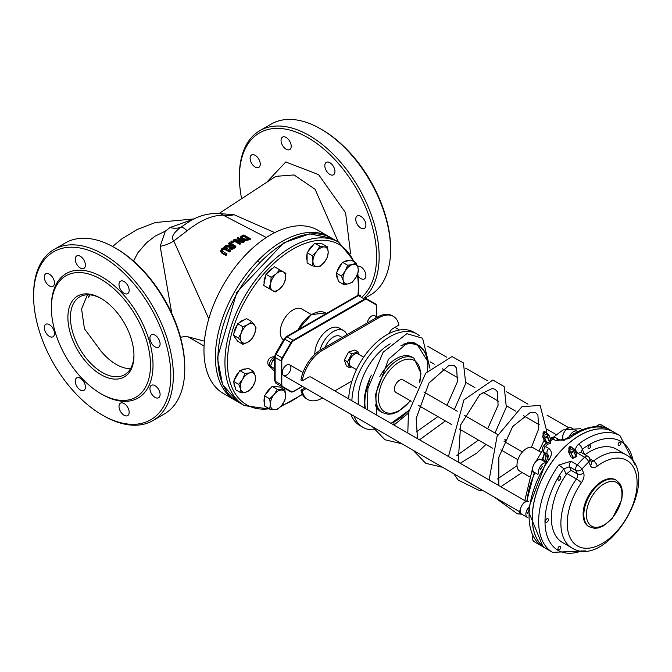 <?xml version="1.0" encoding="UTF-8"?>
<svg xmlns="http://www.w3.org/2000/svg" width="672" height="672" viewBox="0 0 672 672"><rect width="100%" height="100%" fill="white"/><g stroke="black" fill="none" stroke-linecap="round" stroke-linejoin="round"><path stroke-width="1.01" d="M419.958 381.536L420.966 373.33L413.927 358.201A31.441 18.152 120 0 0 382.486 376.354A31.441 18.152 120 0 0 382.486 412.658L380.587 411.558A31.441 18.152 -60 0 1 375.228 404.67M379.831 376.597A31.441 18.152 -60 0 1 412.02 357.101L413.927 358.201M358.604 404.636A44.915 25.931 -60 0 1 390.239 343.829M366.836 299.443L375.614 304.508L375.522 303.937L366.744 298.872A4.494 2.596 120 0 0 364.501 299.09L364.82 299.645A4.04 2.335 -60 0 1 366.836 299.443L366.744 298.872L375.522 303.937L369.491 300.451M282.106 386.795L290.884 391.86L276.074 383.309L282.106 386.795L282.643 386.585A4.04 2.335 -60 0 1 281.812 384.737L281.173 384.737A4.494 2.596 120 0 0 282.106 386.795L276.074 383.309A4.494 2.596 -60 0 1 275.142 381.251L275.142 357.521L281.173 361.007L281.173 384.737L275.142 381.251A1.798 1.033 180 0 1 274.613 380.52L276.074 383.309L284.852 388.374L276.074 383.309M314.849 354.371A20.21 11.668 -60 0 1 323.434 333.707A20.21 11.668 -60 0 1 339.234 328.045L343.526 330.523A20.21 11.668 -60 0 1 346.895 334.74M520.103 512.014L283.517 375.421A6.124 3.536 -60 0 1 282.576 370.516A6.124 3.536 -60 0 1 286.574 365.123A6.124 3.536 -60 0 1 289.632 364.82A6.124 3.536 -60 0 1 290.573 369.726A6.124 3.536 -60 0 1 286.574 375.119A6.124 3.536 -60 0 1 283.517 375.421A6.124 3.536 -60 0 1 282.576 370.516A6.124 3.536 -60 0 1 286.574 365.123A6.124 3.536 -60 0 1 289.632 364.82L302.988 372.532M377.328 317.176L374.749 315.689A6.115 3.528 -60 0 0 371.692 315.991A6.115 3.528 -60 0 0 367.391 322.904A6.115 3.528 -60 0 1 371.692 315.991A6.115 3.528 -60 0 1 374.749 315.689A6.115 3.528 -60 0 1 375.984 317.948M568.739 452.164L570.931 456.901L568.646 452.054L569.008 449.45M568.806 452.197L570.99 453.071L573.115 457.766L575.963 456.389L576.341 453.6M573.544 457.724L570.99 453.071M571.418 453.02L573.838 451.685L575.963 456.389M576.215 456.053L573.838 451.685M574.09 451.357L574.325 449.148L576.45 453.852M572.376 448.165L574.325 449.148M572.216 447.812L573.107 449.795A1.798 1.352 155.7 0 1 572.032 451.769A1.798 1.352 155.7 0 1 569.839 451.273L568.94 449.291A1.798 1.352 -24.3 0 0 569.402 449.786A1.798 1.352 -24.3 0 0 571.519 449.568A1.798 1.352 -24.3 0 0 572.216 447.812A1.798 1.352 -24.3 0 0 571.83 447.359A1.798 1.352 -24.3 0 0 571.754 447.308M546.454 433.079L548.663 434.599L547.394 437.312L544.362 438.085L542.581 436.615L543.27 434.767M548.654 434.834L550.78 439.538L548.68 434.717M550.78 439.538L549.856 441.731L547.73 437.035M547.394 437.312L549.52 442.016L549.856 441.731M549.52 442.016L546.89 442.84L544.765 438.136M544.362 438.085L546.89 442.84M546.487 442.789L544.782 441.412L542.657 436.708M570.931 456.901L573.115 457.766M543.085 434.364L543.984 436.346A1.798 1.352 -24.3 0 0 546.176 436.842A1.798 1.352 -24.3 0 0 547.26 434.868L546.361 432.886A1.798 1.352 155.7 0 1 545.664 434.641A1.798 1.352 155.7 0 1 543.547 434.86A1.798 1.352 155.7 0 1 543.085 434.364A1.798 1.352 155.7 0 1 543.001 433.776L543.152 432.617A1.126 0.848 -24.3 0 0 544.992 433.003A1.126 0.848 -24.3 0 0 543.875 431.743A1.126 0.848 -24.3 0 0 543.152 432.617M283.534 339.948A17.968 10.374 -60 0 1 284.155 319.099A17.968 10.374 -60 0 1 301.904 309.086L311.447 314.588M616.375 480.27L615.644 479.85A26.947 15.557 120 0 0 602.171 481.186A26.947 15.557 120 0 0 584.564 504.932A26.947 15.557 120 0 0 588.697 526.529L594.493 528.36L598.315 527.948L603.137 526.067L612.242 518.524L621.726 499.884L622.465 492.442L621.701 487.502L620.138 483.958L616.375 480.27A26.947 15.557 120 0 0 602.902 481.606A26.947 15.557 120 0 0 583.842 514.609A26.947 15.557 120 0 0 589.428 526.949M543.413 456.557L541.498 459.858L542.161 458.9L542.884 459.186L544.16 453.743M526.705 501.312L534.349 472.324M542.153 460.236A53.894 31.122 -60 0 1 542.884 459.186L545.656 461.236M548.226 457.145L544.706 454.801L542.833 450.803A4.494 3.385 -24.3 0 0 543.992 452.054A4.494 2.596 -60 0 1 545.479 446.527A4.494 1.126 -139.4 0 0 543.514 446.032A4.494 4.494 0 0 0 542.833 450.803M411.197 401.226L395.884 392.389A7.19 4.15 -60 0 1 395.884 384.09A7.19 4.15 -60 0 1 403.074 379.94L416.581 387.744M544.564 460.597A4.494 2.596 -60 0 0 545.614 455.641L543.992 452.054L548.352 455.188L547.31 458.858A4.494 0.613 -144.4 0 1 549.125 459.547C552.266 454.692 552.107 450.962 548.654 448.358L545.479 446.527A67.376 38.9 -60 0 1 547.487 444.242L546.361 442.68M566.756 438.421A4.494 2.142 52.5 0 1 566.79 438.388A4.494 2.142 52.5 0 1 569.016 438.631A67.376 38.9 -60 0 1 610.386 430.13C606.119 426.804 590.99 421.277 566.79 438.388L562.817 440.084L559.163 439.732A4.494 2.596 -60 0 1 559.196 439.757M550.544 441.034A67.376 38.9 -60 0 1 552.779 438.85A4.494 2.596 -60 0 1 555.988 437.9A4.494 4.494 0 0 0 550.662 438.522A4.494 1.688 46.7 0 1 552.779 438.85L555.954 440.681L569.016 438.631M546.218 548.68A67.376 38.9 -60 0 1 546.185 548.663A67.376 38.9 -60 0 1 546.185 470.862A67.376 38.9 -60 0 1 613.561 431.97A67.376 38.9 -60 0 1 613.595 431.987L610.386 430.13M550.41 441.168L550.368 443.512L547.487 444.242M581.692 550.889A62.882 36.305 -60 0 1 546.084 532.148A62.882 36.305 -60 0 1 563.724 468.846A4.494 0.613 -144.4 0 0 558.709 465.083A67.376 38.9 120 0 0 552.602 552.367L585.572 550.855M635.158 464.974L619.979 435.674A67.376 38.9 120 0 0 578.6 444.167C574.862 447.695 574.745 450.82 578.256 453.55L584.606 457.22A4.494 1.688 46.7 0 1 588.739 462A4.494 3.385 -24.3 0 0 589.655 458.312A4.494 4.494 0 0 0 587.807 456.271A4.494 2.596 120 0 0 584.606 457.22A67.376 38.9 120 0 0 577.307 464.898A4.494 2.596 120 0 0 575.82 470.425A4.494 3.385 -24.3 0 0 581.927 469.165A4.494 1.126 -139.4 0 0 577.307 464.898L570.956 461.227L558.709 465.083M566.95 473.525L566.236 474.382L563.724 468.846L569.461 466.754L575.82 470.425L577.441 474.012A4.494 2.596 -60 0 1 576.391 478.976A53.894 31.122 120 0 0 572.048 548.033C608.404 570.889 664.112 475.18 625.943 454.675A53.894 31.122 120 0 0 593.527 460.958A4.494 2.192 53.3 0 1 597.156 466.158A49.409 28.526 -60 0 1 636.292 492.131A49.409 28.526 -60 0 1 583.145 548.008A49.409 28.526 -60 0 1 581.448 482.672A4.494 0.546 -145 0 0 576.391 478.976L566.95 473.525L571.082 470.341L569.461 466.754A4.494 2.596 120 0 1 570.956 461.227M578.6 444.167A4.494 2.142 52.5 0 1 582.288 449.324A62.882 36.305 -60 0 1 633.242 461.597M578.256 453.55A4.494 2.596 120 0 1 581.456 452.609L581.011 452.206L582.288 449.324L584.598 454.415M589.655 458.312L591.293 461.933A4.494 3.385 -24.3 0 1 590.377 465.62A8.98 5.183 120 0 0 597.156 466.158M585.06 454.684A53.894 31.122 -60 0 1 616.417 449.173L625.943 454.675M572.048 548.033L562.514 542.531A53.894 31.122 -60 0 1 566.236 474.382M552.602 552.367L546.252 548.696A67.376 38.9 -60 0 1 546.252 470.904A67.376 38.9 -60 0 1 613.628 432.004L619.979 435.674M576.257 455.658L576.685 456.607L572.594 458.464L572.099 457.363M417.068 344.459L427.577 361.124M393.842 424.981L394.01 422.024M545.899 432.382A1.798 1.352 155.7 0 1 545.975 432.432A1.798 1.352 155.7 0 1 546.361 432.886M543.934 432.827L544.631 432.331L543.934 432.827M547 522.127A2.024 1.168 120 0 0 548.327 520.346A2.024 1.168 120 0 0 548.016 518.725A2.024 1.168 120 0 0 545.992 519.893A2.024 1.168 120 0 0 545.992 522.228A2.024 1.168 120 0 0 547 522.127M545.95 522.194A2.024 1.168 -60 0 1 545.899 522.169A2.024 1.168 -60 0 1 545.899 519.842A2.024 1.168 -60 0 1 547.915 518.675A2.024 1.168 -60 0 1 547.966 518.7M389.214 333.505A6.115 3.528 -60 0 1 393.607 328.121L398.941 325.038A29.198 16.859 -60 0 0 393.347 316.378L392.07 315.638A29.198 16.859 -60 0 0 377.479 317.083L321.124 349.625A29.198 16.859 -60 0 0 300.938 380.083L302.215 380.822A29.198 16.859 -60 0 1 322.392 350.356L378.748 317.822A29.198 16.859 -60 0 1 393.347 316.378M322.535 397.95L322.392 398.034A29.198 16.859 -60 0 1 307.793 399.479L306.524 398.748A29.198 16.859 -60 0 1 300.938 390.138L304.97 387.811M569.344 448.216A1.126 0.848 155.7 0 1 570.856 446.695A1.126 0.848 155.7 0 1 569.344 448.216M568.999 447.544L568.856 448.703A1.798 1.352 -24.3 0 0 568.94 449.291M569.78 447.754L570.486 447.258L569.78 447.754M559.373 480.127A2.024 1.168 -60 0 1 558.365 480.228A2.024 1.168 -60 0 1 558.365 477.893A2.024 1.168 -60 0 1 560.381 476.725A2.024 1.168 -60 0 1 560.692 478.346A2.024 1.168 -60 0 1 559.373 480.127M589.47 448.358A2.024 1.168 -60 0 1 588.454 448.459A2.024 1.168 -60 0 1 588.454 446.124A2.024 1.168 -60 0 1 590.478 444.956A2.024 1.168 -60 0 1 590.789 446.578A2.024 1.168 -60 0 1 589.47 448.358M559.373 549.629A2.024 1.168 -60 0 1 558.365 549.721A2.024 1.168 -60 0 1 558.365 547.394A2.024 1.168 -60 0 1 560.381 546.227A2.024 1.168 -60 0 1 560.692 547.84A2.024 1.168 -60 0 1 559.373 549.629M619.559 445.376A2.024 1.168 -60 0 1 618.551 445.477A2.024 1.168 -60 0 1 618.551 443.142A2.024 1.168 -60 0 1 620.567 441.974A2.024 1.168 -60 0 1 620.878 443.596A2.024 1.168 -60 0 1 619.559 445.376M319.931 350.347A20.21 11.668 -60 0 1 343.526 330.523M325.164 347.29A13.474 7.778 -60 0 1 340.158 336.353L342.132 337.495M311.388 377.378A6.157 3.553 120 0 0 311.086 377.168A6.157 3.553 120 0 0 308.011 377.471L302.215 380.822M307.793 399.479A29.198 16.859 -60 0 1 302.215 390.869L306.239 388.542M351.985 380.948L334.774 390.877M351.767 366.912L349.482 367.668L346.307 365.828L344.358 359.974L348.617 352.069L354.833 350.02L358.008 351.851L358.856 354.413M302.215 390.869L300.938 390.138M349.482 367.668L347.533 361.813L351.792 353.9L358.008 351.851M353.749 354.623L354.379 354.262L353.749 354.623A6.292 3.629 120 0 0 349.297 362.326L349.297 363.056A7.19 4.15 -60 0 1 354.379 354.262A7.19 4.15 -60 0 1 357.974 353.9L363.661 357.185M351.792 353.9L348.617 352.069M347.533 361.813L344.358 359.974M504.773 439.816A6.292 3.629 -60 0 1 505.554 442.218L505.554 441.538A7.19 4.15 120 0 0 505.042 439.261M356.471 369.634L350.784 366.349A7.19 4.15 -60 0 1 349.297 363.056M374.296 429.828A53.894 31.122 -60 0 1 363.006 427.342A53.894 31.122 -60 0 1 354.043 416.144M351.876 400.756A53.894 31.122 -60 0 1 376.127 347.634A53.894 31.122 -60 0 1 416.9 333.984A53.894 31.122 -60 0 1 419.252 335.605M363.006 427.342L359.831 425.51A53.894 31.122 -60 0 1 350.868 414.305M348.701 398.916A53.894 31.122 -60 0 1 372.952 345.803A53.894 31.122 -60 0 1 413.725 332.153L416.9 333.984M529.435 476.75L519.784 471.181A13.474 7.778 -60 0 1 519.784 455.616A13.474 7.778 -60 0 1 533.257 447.838L541.212 452.432M220.618 250.723L221.945 252.437L225.901 254.73A63.781 36.826 -60 0 1 226.75 253.898L221.777 250.606L222.44 249.186L224.137 248.422L229.656 251.202A63.781 36.826 -60 0 1 230.504 250.471L226.54 248.178L223.994 247.59L221.718 248.774L220.618 250.816M229.656 251.202L229.656 251.966L224.137 249.178L222.44 249.959L221.777 251.378M226.75 253.898L226.75 254.671A62.882 36.305 120 0 0 225.901 255.511L221.945 253.218L220.618 251.496M225.901 254.73L225.901 255.511M230.504 250.471L230.504 251.227A62.882 36.305 120 0 0 229.656 251.966M233.428 239.98L239.778 243.642A63.781 36.826 -60 0 1 240.568 243.172L235.536 240.265L243.121 241.735A63.781 36.826 -60 0 1 244.322 241.114L237.972 237.451A63.781 36.826 120 0 0 237.182 237.854L242.659 241.013L234.368 239.408A63.781 36.826 120 0 0 233.428 239.98L233.428 240.71L239.778 244.381L239.778 243.642M243.121 241.735L243.121 242.466L237.409 241.349M244.322 241.114L244.322 241.853A62.882 36.305 120 0 0 243.121 242.466M240.568 243.172L240.568 243.902A62.882 36.305 120 0 0 239.778 244.381M237.182 237.854L237.182 238.585L240.702 240.618M240.694 236.704L242.054 238.837L246.019 239.795L248.8 239.148A63.781 36.826 -60 0 1 250.244 238.627L243.894 234.956A63.781 36.826 120 0 0 242.432 235.486L240.694 236.704L240.618 237.812M250.244 238.627L250.244 239.375A62.882 36.305 120 0 0 248.8 239.896L246.019 240.534L242.054 239.568L240.694 237.443M241.752 237.124L243.138 235.922A63.781 36.826 -60 0 1 243.785 235.679L248.674 238.501A63.781 36.826 120 0 0 248.027 238.745L245.969 239.198L242.945 238.434L241.802 237.384M243.785 235.679L243.785 236.426A62.882 36.305 120 0 0 243.138 236.662L241.802 237.611M247.884 238.795L243.785 236.426M224.574 246.439L229.597 246.187L229.312 247.094L230.143 248.321L232.26 248.539L234.209 247.472A63.781 36.826 -60 0 1 235.847 246.263L229.496 242.592A63.781 36.826 120 0 0 228.648 243.205L231.176 244.667A63.781 36.826 120 0 0 230.21 245.398L225.674 245.524A63.781 36.826 120 0 0 224.574 246.439L224.574 247.187L229.32 246.943M233.428 247.086L230.958 247.573L230.32 246.708L231.143 245.633A63.781 36.826 -60 0 1 231.882 245.078L234.268 246.456A63.781 36.826 120 0 0 233.428 247.086M231.882 245.078L231.882 245.818A62.882 36.305 120 0 0 231.143 246.372L230.32 247.456M233.713 246.868L231.882 245.818M235.847 246.263L235.847 247.002A62.882 36.305 120 0 0 234.209 248.212L232.26 249.287L230.143 249.068L229.362 247.464M228.648 243.205L228.648 243.953L230.614 245.087M231.974 240.895A63.781 36.826 120 0 0 230.958 241.576L230.958 242.315L232.168 243.012L232.168 242.281A63.781 36.826 -60 0 1 233.192 241.601L231.974 240.895M233.192 241.601L233.192 242.332A62.882 36.305 120 0 0 232.168 243.012M230.958 241.576L232.168 242.281M188.236 336.857L204.414 341.166M208.79 318.822L173.771 240.971L187.169 230.765C200.105 220.424 212.1 215.225 223.163 215.158L266.314 237.51M188.84 221.802L181.171 227.094C173.292 232.697 170.822 237.317 173.771 240.971A22.462 13.339 -28.9 0 1 160.163 246.28L171.772 313.396M193.855 219.089L170.041 227.506L165.354 231.143L160.163 246.28M274.747 232.621L233.999 214.696L220.256 213.654M218.971 213.536L275.814 176.341L294.076 174.955L315.092 189.277L338.31 241.996M220.433 213.671L223.163 215.158A22.462 19.58 136.4 0 0 233.999 214.696M114.904 247.75L116.18 248.489A97.02 56.011 60 0 1 184.775 367.307L184.775 368.768A98.809 57.053 -120 0 0 114.904 247.75A98.809 57.053 -120 0 0 65.495 242.861L54.062 249.455A98.809 57.053 60 0 1 103.471 254.352A98.809 57.053 60 0 1 168.025 341.426A98.809 57.053 60 0 1 152.88 420.605A98.809 57.053 60 0 1 103.471 415.716L102.203 414.977A97.02 56.011 -120 0 0 170.806 375.371A97.02 56.011 -120 0 0 102.203 256.553A97.02 56.011 -120 0 0 33.6 296.159A97.02 56.011 -120 0 0 102.203 414.977L103.471 415.716M241.643 198.702A97.02 56.011 60 0 1 239.4 177.341A97.02 56.011 60 0 1 330.733 155.333A97.02 56.011 60 0 1 361.544 297.385M357.571 266.314A7.19 4.15 60 0 1 364.577 270.917A7.19 4.15 60 0 1 364.417 278.922A7.19 4.15 60 0 1 360.822 278.569A7.19 4.15 60 0 1 358.26 276.284M360.822 228.043A7.19 4.15 60 0 1 356.126 221.71A7.19 4.15 60 0 1 357.227 215.956A7.19 4.15 60 0 1 364.417 220.105A7.19 4.15 60 0 1 364.417 228.404A7.19 4.15 60 0 1 360.822 228.043M329.885 174.46A7.19 4.15 60 0 1 325.189 168.126A7.19 4.15 60 0 1 326.29 162.364A7.19 4.15 60 0 1 333.472 166.513A7.19 4.15 60 0 1 333.472 174.812A7.19 4.15 60 0 1 329.885 174.46M286.129 149.201A7.19 4.15 60 0 1 281.434 142.867A7.19 4.15 60 0 1 282.534 137.105A7.19 4.15 60 0 1 289.724 141.254A7.19 4.15 60 0 1 289.724 149.554A7.19 4.15 60 0 1 286.129 149.201M255.192 167.059A7.19 4.15 60 0 1 250.496 160.726A7.19 4.15 60 0 1 251.597 154.972A7.19 4.15 60 0 1 258.779 159.121A7.19 4.15 60 0 1 258.779 167.412A7.19 4.15 60 0 1 255.192 167.059M330.498 237.518A94.324 54.457 120 0 0 329.255 236.771L317.822 230.168A94.324 54.457 120 0 0 223.499 284.626A94.324 54.457 120 0 0 223.499 393.54L234.94 400.134A94.324 54.457 120 0 0 236.208 400.831M329.255 236.771A94.324 54.457 120 0 0 234.94 291.22A94.324 54.457 120 0 0 234.94 400.134M130.528 368.701A44.915 25.931 60 0 1 116.172 364.375A44.915 25.931 60 0 1 100.943 351.086L84.445 328.751L81.572 308.927L87.436 294.773M133.963 355.572A46.712 26.972 60 0 1 100.934 374.64A46.712 26.972 60 0 1 67.897 317.428A46.712 26.972 60 0 1 100.934 298.36A46.712 26.972 60 0 1 133.963 355.572M101.573 298.738A44.915 25.931 -120 0 0 79.741 296.864A44.915 25.931 -120 0 0 79.741 348.734A44.915 25.931 -120 0 0 124.656 374.665A44.915 25.931 -120 0 0 133.955 354.824M150.478 365.106A70.064 40.454 -120 0 0 100.934 279.292A70.064 40.454 -120 0 0 51.383 307.894A70.064 40.454 -120 0 0 100.926 393.708A70.064 40.454 -120 0 0 150.478 365.106M152.88 420.605L164.312 414.011A98.809 57.053 -120 0 0 184.775 368.768M33.6 296.159L33.6 294.689A98.809 57.053 60 0 1 54.062 249.455M51.383 307.894L51.383 306.432A71.862 41.488 60 0 1 102.203 277.091A71.862 41.488 60 0 1 153.014 365.106A71.862 41.488 60 0 1 102.203 394.439L100.926 393.708M49.384 336.403A7.19 4.15 60 0 1 44.688 330.07A7.19 4.15 60 0 1 45.788 324.307A7.19 4.15 60 0 1 52.979 328.457A7.19 4.15 60 0 1 52.979 336.756A7.19 4.15 60 0 1 49.384 336.403M49.384 285.877A7.19 4.15 60 0 1 44.688 279.544A7.19 4.15 60 0 1 45.788 273.79A7.19 4.15 60 0 1 52.979 277.939A7.19 4.15 60 0 1 52.979 286.238A7.19 4.15 60 0 1 49.384 285.877M80.321 268.019A7.19 4.15 60 0 1 75.625 261.685A7.19 4.15 60 0 1 76.734 255.923A7.19 4.15 60 0 1 83.916 260.072A7.19 4.15 60 0 1 83.916 268.372A7.19 4.15 60 0 1 80.321 268.019M124.076 293.278A7.19 4.15 60 0 1 119.381 286.944A7.19 4.15 60 0 1 120.481 281.19A7.19 4.15 60 0 1 127.672 285.34A7.19 4.15 60 0 1 127.672 293.63A7.19 4.15 60 0 1 124.076 293.278M155.014 346.861A7.19 4.15 60 0 1 150.326 340.536A7.19 4.15 60 0 1 151.427 334.774A7.19 4.15 60 0 1 158.609 338.923A7.19 4.15 60 0 1 158.609 347.222A7.19 4.15 60 0 1 155.014 346.861M155.014 397.387A7.19 4.15 60 0 1 150.326 391.054A7.19 4.15 60 0 1 151.427 385.3A7.19 4.15 60 0 1 158.609 389.449A7.19 4.15 60 0 1 158.609 397.748A7.19 4.15 60 0 1 155.014 397.387M124.076 415.254A7.19 4.15 60 0 1 119.381 408.92A7.19 4.15 60 0 1 120.481 403.158A7.19 4.15 60 0 1 127.672 407.308A7.19 4.15 60 0 1 127.672 415.607A7.19 4.15 60 0 1 124.076 415.254M80.321 389.987A7.19 4.15 60 0 1 75.625 383.662A7.19 4.15 60 0 1 76.734 377.899A7.19 4.15 60 0 1 83.916 382.049A7.19 4.15 60 0 1 83.916 390.348A7.19 4.15 60 0 1 80.321 389.987M363.418 298.469A98.809 57.053 -120 0 0 372.389 218.047A98.809 57.053 -120 0 0 309.271 135.534A98.809 57.053 -120 0 0 259.871 130.637A98.809 57.053 -120 0 0 239.4 175.871L239.4 177.341M259.871 130.637L271.303 124.034A98.809 57.053 60 0 1 320.712 128.932L320.712 128.932A98.809 57.053 60 0 1 390.583 249.95A98.809 57.053 60 0 1 370.112 295.184L365.24 297.998M390.583 249.95L390.583 248.489A97.02 56.011 -120 0 0 321.98 129.662L320.712 128.932M274.856 358.554L272.84 360.116L270.421 366.257L272.782 369.692L274.613 370.751M274.613 369.155L273.815 368.222L274.613 366.971M274.613 361.141L272.84 360.116M273.815 368.222L270.421 366.257M578.248 432.608A7.19 4.15 120 0 0 577.114 431.281A7.19 4.15 120 0 0 568.697 438.463M607.874 428.862A7.19 4.15 120 0 0 607.211 428.299A7.19 4.15 120 0 0 605.564 427.98M538.734 543.732A7.19 4.15 120 0 0 539.834 544.992A7.19 4.15 120 0 0 540.658 545.286M528.016 508.141A7.19 4.15 120 0 0 527.369 517.44A7.19 4.15 120 0 0 527.839 517.65M544.547 462.907A7.19 4.15 120 0 0 538.474 473.424M545.16 461.975L541.304 459.749L545.16 461.975M274.176 409.685L269.682 408.954L270.362 404.258A10.777 6.224 120 0 0 274.176 409.685A10.777 6.224 120 0 0 281.803 405.283L277.309 409.634L274.176 409.685M269.682 398.79L274.176 394.439A10.777 6.224 120 0 0 270.362 404.258L269.682 398.79L264.524 395.808L272.143 386.324L279.77 387.005L284.928 389.987L285.608 395.464L284.928 400.151L281.803 405.283A10.777 6.224 120 0 0 285.608 395.464A10.777 6.224 120 0 0 281.803 390.037A10.777 6.224 120 0 0 274.176 394.439L277.309 389.306L284.928 389.987M264.524 395.808L264.524 405.972L269.682 408.954M272.143 386.324L277.309 389.306M273.907 386.484A10.777 6.224 -60 0 1 276.805 386.744M264.524 403.46A10.777 6.224 -60 0 1 264.524 397.144M265.423 394.691A10.777 6.224 -60 0 1 270.925 387.845M240.576 389.004L238.753 384.359L242.55 379.361A10.777 6.224 120 0 0 240.576 389.004A10.777 6.224 120 0 0 245.96 392.112L241.03 392.86L240.576 389.004M244.978 373.582L249.908 372.834A10.777 6.224 120 0 0 242.55 379.361L244.978 373.582L239.812 370.6L244.062 369.457L248.312 368.323L253.478 371.297L255.301 375.942A10.777 6.224 120 0 0 249.908 372.834L253.478 371.297M253.327 385.585L249.53 390.583L245.96 392.112A10.777 6.224 120 0 0 253.327 385.585A10.777 6.224 120 0 0 255.301 375.942L255.755 379.806L253.327 385.585M238.753 384.359L233.587 381.377L235.872 389.878L241.03 392.86M233.587 381.377L239.812 370.6M235.166 387.257A10.777 6.224 -60 0 1 233.974 382.796M234.419 379.94A10.777 6.224 -60 0 1 238.988 372.028M241.231 370.222A10.777 6.224 -60 0 1 245.7 369.02M241.357 332.766L242.878 326.701L247.96 324.559A10.777 6.224 120 0 0 241.357 332.766A10.777 6.224 120 0 0 241.357 341.569L238.476 338.05L241.357 332.766M251.681 321.619L254.562 325.147A10.777 6.224 120 0 0 247.96 324.559L251.681 321.619L246.515 318.646L237.712 323.719L242.878 326.701M256.082 327.886L254.562 333.95A10.777 6.224 120 0 0 254.562 325.147L256.082 327.886M247.96 342.157L242.878 344.308L241.357 341.569A10.777 6.224 120 0 0 247.96 342.157A10.777 6.224 120 0 0 254.562 333.95L251.681 339.226L247.96 342.157M238.476 338.05L233.31 335.068L237.712 341.326L242.878 344.308M233.31 335.068L237.712 323.719M236.006 338.89A10.777 6.224 -60 0 1 234.326 336.512M234.016 333.253A10.777 6.224 -60 0 1 237.199 325.055M238.871 323.056A10.777 6.224 -60 0 1 244.348 319.897M276.074 273.924L279.644 269.766L283.433 271.95A10.777 6.224 120 0 0 276.074 273.924A10.777 6.224 120 0 0 270.682 283.256L271.144 277.301L276.074 273.924M285.869 273.353L285.407 279.317A10.777 6.224 120 0 0 283.433 271.95L285.869 273.353M283.584 284.491L280.014 288.649A10.777 6.224 120 0 0 285.407 279.317L283.584 284.491M272.656 290.623L268.859 288.431L270.682 283.256A10.777 6.224 120 0 0 272.656 290.623A10.777 6.224 120 0 0 280.014 288.649L275.083 292.026L272.656 290.623M271.144 277.301L265.978 274.319L263.701 285.449L268.859 288.431M265.978 274.319L274.478 266.784L279.644 269.766M266.288 286.944A10.777 6.224 -60 0 0 266.305 286.952A10.777 6.224 -60 0 1 266.305 286.952L266.809 287.246A10.777 6.224 -60 0 1 266.809 287.246A10.777 6.224 -60 0 1 266.792 287.238M264.146 283.248A10.777 6.224 -60 0 1 265.709 275.612M266.969 273.445A10.777 6.224 -60 0 1 272.798 268.271M324.374 246.943L327.508 246.884L328.188 252.361A10.777 6.224 120 0 0 324.374 246.943A10.777 6.224 120 0 0 316.756 251.345L319.889 246.204L324.374 246.943M327.508 257.048L324.374 262.189A10.777 6.224 120 0 0 328.188 252.361L327.508 257.048M319.889 266.532L316.756 266.582A10.777 6.224 120 0 0 324.374 262.189L319.889 266.532M312.942 261.164L312.262 255.688L316.756 251.345A10.777 6.224 120 0 0 312.942 261.164A10.777 6.224 120 0 0 316.756 266.582L312.262 265.852L312.942 261.164M312.262 265.852L307.104 262.87L307.104 252.706L312.262 255.688M307.104 252.706L314.723 243.23L319.889 246.204M314.723 243.23L322.342 243.911L327.508 246.884M307.104 260.366A10.777 6.224 -60 0 1 307.104 254.041M307.994 251.588A10.777 6.224 -60 0 1 313.505 244.742M316.487 243.382A10.777 6.224 -60 0 1 319.385 243.642M357.983 267.624L358.436 271.48L356.009 277.267A10.777 6.224 120 0 0 357.983 267.624A10.777 6.224 120 0 0 352.59 264.516L356.16 262.979L357.983 267.624M352.22 282.265L348.65 283.794A10.777 6.224 120 0 0 356.009 277.267L352.22 282.265M343.711 284.542L343.258 280.678A10.777 6.224 120 0 0 348.65 283.794L343.711 284.542L338.554 281.56L336.277 273.059L342.493 262.273L347.659 265.255L352.59 264.516A10.777 6.224 120 0 0 345.232 271.043L347.659 265.255M341.435 276.041L345.232 271.043A10.777 6.224 120 0 0 343.258 280.678L341.435 276.041L336.277 273.059M342.493 262.273L351.002 259.997L356.16 262.979M337.848 278.939A10.777 6.224 -60 0 1 336.655 274.47M337.1 271.622A10.777 6.224 -60 0 1 341.67 263.71M343.913 261.895A10.777 6.224 -60 0 1 348.382 260.702M427.745 365.812A44.915 25.931 120 0 0 418.446 345.248A44.915 25.931 120 0 0 403.04 344.316M371.406 375.11A44.915 25.931 120 0 0 364.636 408.122M390.902 423.284A44.915 25.931 120 0 0 395.984 420.823M400.856 345.778A44.47 25.67 -60 0 1 427.745 366.181A44.47 25.67 -60 0 1 427.484 370.986M408.87 410.357A44.47 25.67 -60 0 1 390.827 423.242M365.341 408.526A44.47 25.67 -60 0 1 369.953 379.73M312.136 314.328A25.998 15.011 120 0 0 298.024 329.893M298.192 329.801A26.443 15.271 -60 0 1 325.525 312.925L311.354 314.647L297.889 329.977M375.614 304.508A4.04 2.335 -60 0 1 376.454 306.365L376.454 305.995A4.494 2.596 120 0 0 375.522 303.937L376.589 306.18L376.589 316.747M376.454 306.365L376.454 316.672M302.366 386.308L293.126 391.642A4.494 2.596 120 0 1 290.884 391.86L284.852 388.374A1.798 1.47 120 0 1 284.836 388.374A4.494 2.596 -60 0 1 284.852 388.374L290.884 391.86L293.353 391.658L302.501 386.383M293.446 391.457A4.04 2.335 -60 0 1 291.43 391.658L290.884 391.86M291.43 391.658L282.643 386.585M281.812 384.737L281.812 361.007L281.173 361.007A4.494 2.596 120 0 1 282.106 357.874L276.074 354.388L284.852 339.184L290.884 342.67L282.106 357.874L282.643 358.184L291.43 342.98L290.884 342.67A4.494 2.596 120 0 1 293.126 340.292L287.095 336.815L358.462 295.604L364.501 299.09L293.126 340.292L293.446 340.847L364.82 299.645M281.812 361.007A4.04 2.335 -60 0 1 282.643 358.184M291.43 342.98A4.04 2.335 -60 0 1 293.446 340.847M275.142 357.521A4.494 2.596 -60 0 1 276.074 354.388L275.411 354.01L274.613 356.79A1.798 1.033 180 0 0 275.142 357.521M275.411 354.01L284.189 338.806L284.852 339.184A4.494 2.596 -60 0 1 287.095 336.815A1.798 1.033 60 0 0 286.196 336.722L357.563 295.52L360.713 295.386A4.494 2.596 -60 0 0 358.462 295.604A1.798 1.033 -120 0 0 357.563 295.52M354.883 262.24L338.789 242.264A94.324 54.457 120 0 0 244.465 296.722A94.324 54.457 120 0 0 244.465 405.636L271.446 409.298M357.353 274.537A92.526 53.416 -60 0 1 358.319 286.91A92.526 53.416 -60 0 1 357.932 295.327M302.266 394.044A92.526 53.416 -60 0 1 281.492 405.661M269.363 408.761A92.526 53.416 -60 0 1 246.322 298.511A92.526 53.416 -60 0 1 353.623 261.517M244.465 405.636L237.476 401.604A94.324 54.457 -60 0 1 237.476 292.69A94.324 54.457 -60 0 1 331.8 238.232L338.789 242.264M586.387 514.609A25.15 14.524 -60 0 1 613.066 481.421A25.15 14.524 -60 0 1 613.066 516.995A25.15 14.524 -60 0 1 586.387 514.609M544.228 453.037L543.749 456.968M561.574 440.21A53.894 31.122 -60 0 1 563.044 439.228M527.218 501.278A53.894 31.122 -60 0 1 534.962 472.685M410.264 400.688A29.644 17.119 -60 0 1 379.865 406.022A29.644 17.119 -60 0 1 395.724 364.518A29.644 17.119 -60 0 1 420.437 374.06A29.644 17.119 -60 0 1 419.269 382.704M548.654 448.358A4.494 2.596 -60 0 0 547.168 453.886L548.386 456.582M555.954 440.681A4.494 2.596 -60 0 1 559.163 439.732L555.988 437.9M546.185 548.663L543.01 546.823A67.376 38.9 -60 0 1 549.125 459.547M581.448 482.672A8.98 5.183 120 0 0 583.548 472.752L581.927 469.165A62.882 36.305 -60 0 1 588.739 462L590.377 465.62M571.082 470.341L577.441 474.012A4.494 3.385 -24.3 0 0 583.548 472.752M589.907 458.867L593.527 460.958A4.494 2.596 -60 0 1 591.15 461.622M378.748 317.822L377.479 317.083M322.392 350.356L321.124 349.625M222.44 249.186L222.44 249.959M221.945 252.437L221.945 253.218M224.137 248.422L224.137 249.178M225.691 248.917L225.691 249.673M242.054 238.837L242.054 239.568M246.019 239.795L246.019 240.534M248.8 239.148L248.8 239.896M243.138 235.922L243.138 236.662M231.143 245.633L231.143 246.372M234.209 247.472L234.209 248.212M232.26 248.539L232.26 249.287M230.143 248.321L230.143 249.068M187.169 230.765A19.765 4.939 55.4 0 0 181.171 227.094A22.462 16.439 47.3 0 1 170.041 227.506M133.535 261.08L137.886 252.748L146.63 242.651L155.249 236.074L165.354 231.143M350.574 253.646L345.576 212.738L318.595 174.611L285.743 161.977L266.591 182.381M271.211 367.735L270.589 367.374A5.611 3.242 -60 0 1 269.422 364.77A5.611 3.242 -60 0 1 274.613 357.445M573.896 433.574A4.578 2.646 120 0 0 573.014 434.104M563.59 439.916A7.19 4.15 -60 0 1 564.581 431.542A7.19 4.15 -60 0 1 571.402 427.98L577.114 431.281M596.291 426.586A7.19 4.15 -60 0 1 601.49 424.998L598.744 424.754L595.787 426.594M532.652 535.954L532.526 539.431L534.122 541.691A7.19 4.15 -60 0 1 532.896 536.39M527.764 512.476A4.578 2.646 120 0 0 527.747 513.509M528.839 501.69C523.681 497.498 516.18 515.096 521.657 514.139A7.19 4.15 -60 0 1 520.556 508.385A7.19 4.15 -60 0 1 525.252 502.051A7.19 4.15 -60 0 1 528.839 501.69L528.856 501.698M540.624 469.392A4.494 2.596 -60 0 1 542.128 466.788M542.413 466.301A4.578 2.646 120 0 0 540.355 469.879M534.122 472.198A7.19 4.15 -60 0 1 534.122 463.898A7.19 4.15 -60 0 1 541.304 459.749C536.138 455.557 528.646 473.147 534.122 472.198L537.97 474.424M413.011 342.115L418.446 345.248C424.62 349.054 427.762 355.967 427.879 365.996L427.619 370.835M391.012 423.352L408.836 410.525M326.466 313.471L325.525 312.925M570.772 456.758L568.646 452.054M550.788 439.303L548.663 434.599M576.425 453.709L574.3 449.014M544.706 441.311L542.581 436.615M357.823 273.336L358.848 286.18L358.42 295.151M280.535 406.728L302.476 394.447M237.476 401.604L222.6 384.569L217.417 357.848L236.813 292.32L283.878 242.735L309.607 233.873L331.8 238.232M560.608 440.168L562.8 438.724M382.486 412.658L388.164 414.271L392.524 413.86L398.336 411.617L410.567 400.865M274.613 380.52L274.613 356.79M284.189 338.806L286.196 336.722M543.01 546.823L527.881 509.922L547.31 458.858M546.412 442.798L543.514 446.032M581.456 452.609L587.807 456.271M416.338 344.03L414.742 342.854L408.324 342.073L388.475 359.335L375.598 394.313L376.866 415.178M498.817 485.587L498.834 457.17L512.652 426.594L530.544 412.289L535.752 412.717L537.902 415.036L538.742 428.694L531.468 447.25M517.012 465.696L497.515 478.943M458.17 462.118L460.648 424.931L479.766 394.64L492.005 388.542L495.096 389.248L497.255 391.566L498.095 405.224L487.679 428.786M478.506 440.084L456.859 455.473M417.514 438.648L416.178 418.48L428.963 383.057L448.921 365.434L454.448 365.77L456.599 368.096L457.439 381.746L447.031 405.317M437.85 416.615L416.203 432.004M524.798 500.59L532.392 469.115M536.466 460.597L542.632 450.265M553.232 437.329L563.018 429.937L580.474 428.686L581.918 429.61M521.825 514.24L517.339 513.794L494.365 497.154M489.107 479.984L497.062 436.397L521.909 406.72L540.137 405.392L546.79 431.474L546.428 433.028M544.177 440.143L538.961 451.13M522.094 472.517L500.816 486.738M483.319 490.778L479.648 490.686L458.128 480.052L453.709 473.684M448.451 456.515L463.957 399.848L492.878 380.041L504.185 386.576L506.327 407.123L495.004 433.02M486.024 444.427L476.818 453.071L460.169 463.277M442.663 467.3L425.779 463.327L413.062 450.215M407.803 433.037L408.433 412.759L425.704 373.162L452.012 356.563L463.428 362.93L465.704 383.502L454.356 409.55M445.368 420.958L419.521 439.807M402.007 443.831L384.955 439.757L372.414 426.745M367.147 409.567L367.954 388.29L383.141 352.229L406.837 333.69L422.587 338.209L429.962 368.248M408.374 413.146L393.985 425.065M550.343 440.588L550.838 441.68M545.009 431.777L545.975 432.432M310.758 377.017L526.226 501.413M430.408 361.939L434.297 364.182M442.201 368.743L457.993 377.857M465.906 382.427L474.944 387.652M482.857 392.213L498.641 401.327M506.554 405.896L515.6 411.121M523.513 415.691L539.297 424.805M547.201 429.366L556.248 434.591M394.943 327.348L399.529 329.994M427.812 346.324L446.72 357.235M465.704 368.197L487.368 380.705M506.352 391.667L528.016 404.174M547.008 415.145L568.672 427.644M570.856 446.695L571.83 447.359M497.885 434.683L464.554 415.439M457.237 411.214L423.906 391.969M492.5 448.165L459.362 429.038M451.853 424.696L418.706 405.56M522.413 451.954L504.067 441.361M517.919 459.732L500.816 449.854M229.312 247.094L229.312 247.842M204.07 346.013L188.202 336.848M180.491 337.268L185.01 336.521L188.572 336.958M112.594 246.456L121.884 238.846L137.105 229.538L155.375 222.516L194.183 218.929M188.664 221.911C198.853 215.477 209.53 212.747 220.693 213.704L221.147 213.78M90.073 294.874L88.41 297.528L89.393 294.815M274.613 357.034A5.611 5.611 0 0 0 270.589 367.374M564.211 440.429C558.743 441.378 566.236 423.788 571.402 427.98M601.49 424.998L607.211 428.299M534.122 541.691L539.834 544.992M521.657 514.139L527.369 517.44M259.375 262.214L257.46 261.106"/></g></svg>
